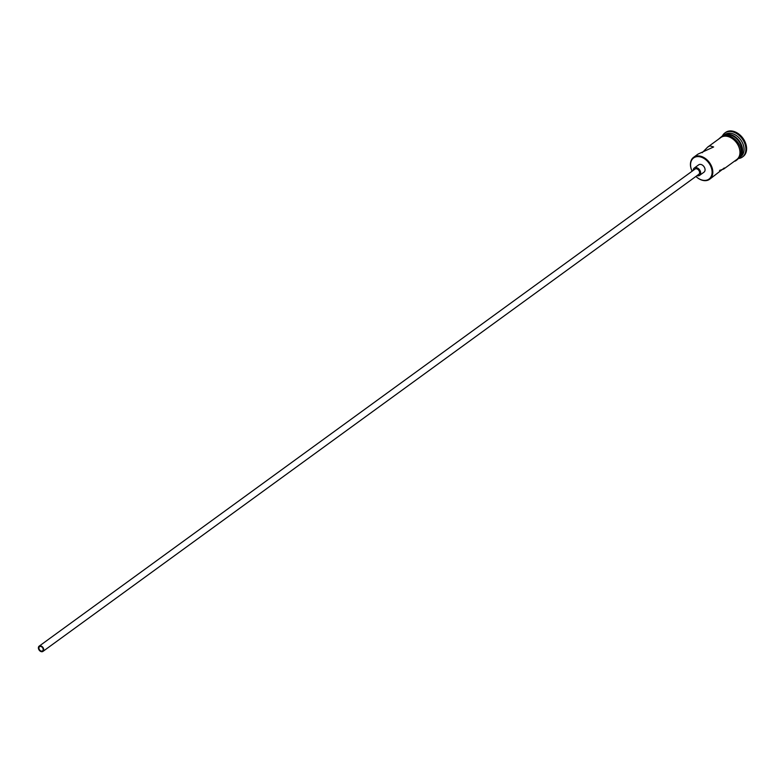 <?xml version="1.0" encoding="UTF-8"?>
<svg xmlns="http://www.w3.org/2000/svg" width="783" height="783" viewBox="0 0 783 783"><rect width="100%" height="100%" fill="white"/><g stroke="black" fill="none" stroke-linecap="round" stroke-linejoin="round"><path stroke-width="1.17" d="M692.113 171.213A13.595 9.69 54 0 1 693.63 157.295A13.595 9.69 54 0 1 695.549 156.316A13.595 9.69 54 0 1 710.298 163.833A13.595 9.69 54 0 1 709.623 179.278A13.595 9.69 54 0 1 707.705 180.266A13.595 9.69 54 0 1 695.921 176.439A13.076 9.327 -126 0 0 707.176 180.021A13.076 9.327 -126 0 0 710.377 165.477A13.076 9.327 -126 0 0 695.49 156.982A13.076 9.327 -126 0 0 692.123 171.193M42.213 651.055A2.584 1.85 -126 0 0 42.576 650.869A2.584 1.85 -126 0 0 42.703 647.933A2.584 1.85 -126 0 0 39.894 646.494A2.584 1.85 -126 0 0 39.532 646.68A2.584 1.85 -126 0 0 39.404 649.626A2.584 1.85 -126 0 0 42.213 651.055M39.61 645.926A3.24 2.31 -126 0 0 39.15 646.161A3.24 2.31 -126 0 0 38.984 649.841A3.24 2.31 -126 0 0 42.497 651.632A3.24 2.31 -126 0 0 42.957 651.397A3.24 2.31 -126 0 0 43.124 647.717A3.24 2.31 -126 0 0 39.61 645.926M698.377 174.55A3.24 2.31 -126 0 0 698.837 174.315A3.24 2.31 -126 0 0 698.994 170.645A3.24 2.31 -126 0 0 695.49 168.854A3.24 2.31 -126 0 0 695.03 169.089L39.15 646.161M697.007 175.646A4.532 3.23 -126 0 0 698.955 175.695A4.532 3.23 -126 0 0 699.601 175.363A4.532 3.23 -126 0 0 699.826 170.214A4.532 3.23 -126 0 0 694.913 167.709A4.532 3.23 -126 0 0 694.267 168.042A4.532 3.23 -126 0 0 693.2 170.42M699.601 175.363L703.995 172.162A4.532 3.23 -126 0 0 704.23 167.014A4.532 3.23 -126 0 0 699.307 164.508A4.532 3.23 -126 0 0 698.671 164.841L694.267 168.042M719.548 170.42L723.717 169.03L724.275 167.963L709.623 179.278M693.63 157.295L698.025 154.094L713.626 146.969L709.936 145.853L707.724 147.047L702.194 152.714M723.962 135.273A13.595 9.69 54 0 1 725.342 134.647A13.595 9.69 54 0 1 739.847 141.792A13.595 9.69 54 0 1 739.915 157.207M723.893 135.293L724.892 134.568A13.595 9.69 54 0 1 726.81 133.58A13.595 9.69 54 0 1 741.56 141.106A13.595 9.69 54 0 1 740.875 156.541L739.876 157.266M722.543 135.665A14.887 10.619 54 0 1 724.862 132.983A14.887 10.619 54 0 1 726.957 131.906A14.887 10.619 54 0 1 743.116 140.147A14.887 10.619 54 0 1 742.372 157.06A14.887 10.619 54 0 1 740.268 158.137A14.887 10.619 54 0 1 739.113 158.43M707.724 147.047L720.781 137.554A13.595 9.69 54 0 1 722.699 136.565A13.595 9.69 54 0 1 737.449 144.092A13.595 9.69 54 0 1 736.764 159.536L723.717 169.03M724.216 135.234A13.595 9.69 54 0 1 724.901 134.97A13.595 9.69 54 0 1 739.103 141.654A13.595 9.69 54 0 1 740.033 156.972M724.862 132.983L725.596 132.454A14.887 10.619 54 0 1 727.691 131.368A14.887 10.619 54 0 1 743.85 139.609A14.887 10.619 54 0 1 743.106 156.522L742.372 157.06M735.687 160.319A13.722 9.787 -126 0 0 737.997 144.865A13.722 9.787 -126 0 0 722.64 136.457A13.722 9.787 -126 0 0 719.694 138.337M734.385 161.259L735.482 160.975C750.535 151.021 732.222 131.661 722.797 135.576L718.403 139.286M42.957 651.397L698.837 174.315"/></g></svg>
